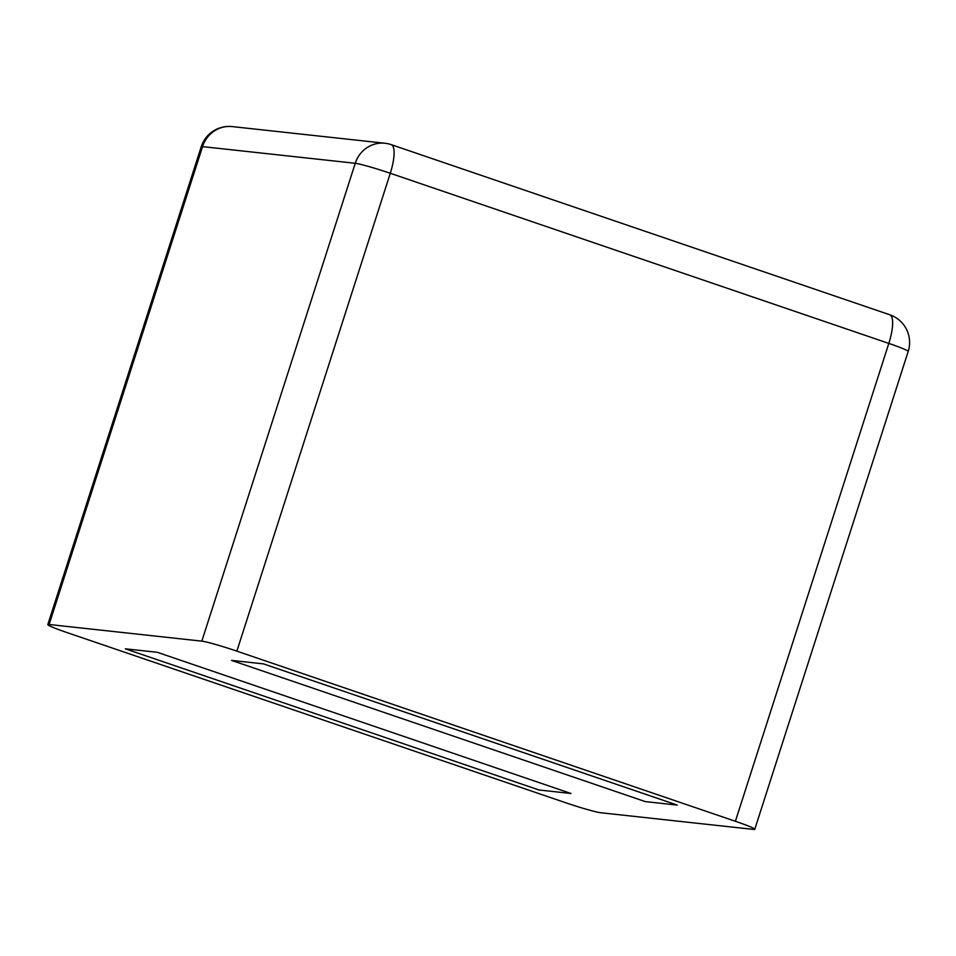 <?xml version="1.0" encoding="UTF-8"?>
<svg xmlns="http://www.w3.org/2000/svg" width="956" height="956" viewBox="0 0 956 956"><rect width="100%" height="100%" fill="white"/><g stroke="black" fill="none" stroke-linecap="round" stroke-linejoin="round"><path stroke-width="1.43" d="M47.8 624.615A29.266 1.792 17.8 0 0 67.183 632.633L565.713 802.753A29.266 1.792 -162.2 0 0 600.75 812.743L753.459 829.402A29.266 1.792 17.8 0 0 754.774 829.294A29.266 1.792 17.8 0 0 735.391 821.276L236.861 651.144A29.266 1.792 -162.2 0 0 201.824 641.153L49.115 624.495L202.541 146.627A29.266 1.792 -162.2 0 0 201.226 146.746L47.8 624.615A29.266 1.792 17.8 0 1 49.115 624.495M677.23 805.083L263.509 663.894L231.555 660.405L645.276 801.594L231.555 660.405L263.509 663.894L677.23 805.083L645.276 801.594L677.23 805.083M571.019 793.492L157.298 652.303L125.344 648.825L539.065 790.003L125.344 648.825L157.298 652.303L571.019 793.492L539.065 790.003L571.019 793.492M735.391 821.276L888.817 343.407L390.287 173.275A29.266 8.341 -71.2 0 0 391.255 144.655A29.266 29.266 0 0 0 384.981 143.257L232.26 126.598A29.266 29.266 0 0 0 201.226 146.746M236.861 651.144L390.287 173.275A29.266 1.792 -162.2 0 0 355.25 163.285A29.266 27.999 -83.8 0 1 384.981 143.257M754.774 829.294L908.2 351.426A29.266 1.792 -162.2 0 0 888.817 343.407A29.266 8.341 -71.2 0 0 889.785 314.775L391.255 144.655M201.824 641.153L355.25 163.285L202.541 146.627A29.266 27.999 -83.8 0 1 232.26 126.598M908.2 351.426A29.266 29.266 0 0 0 889.785 314.775"/></g></svg>
